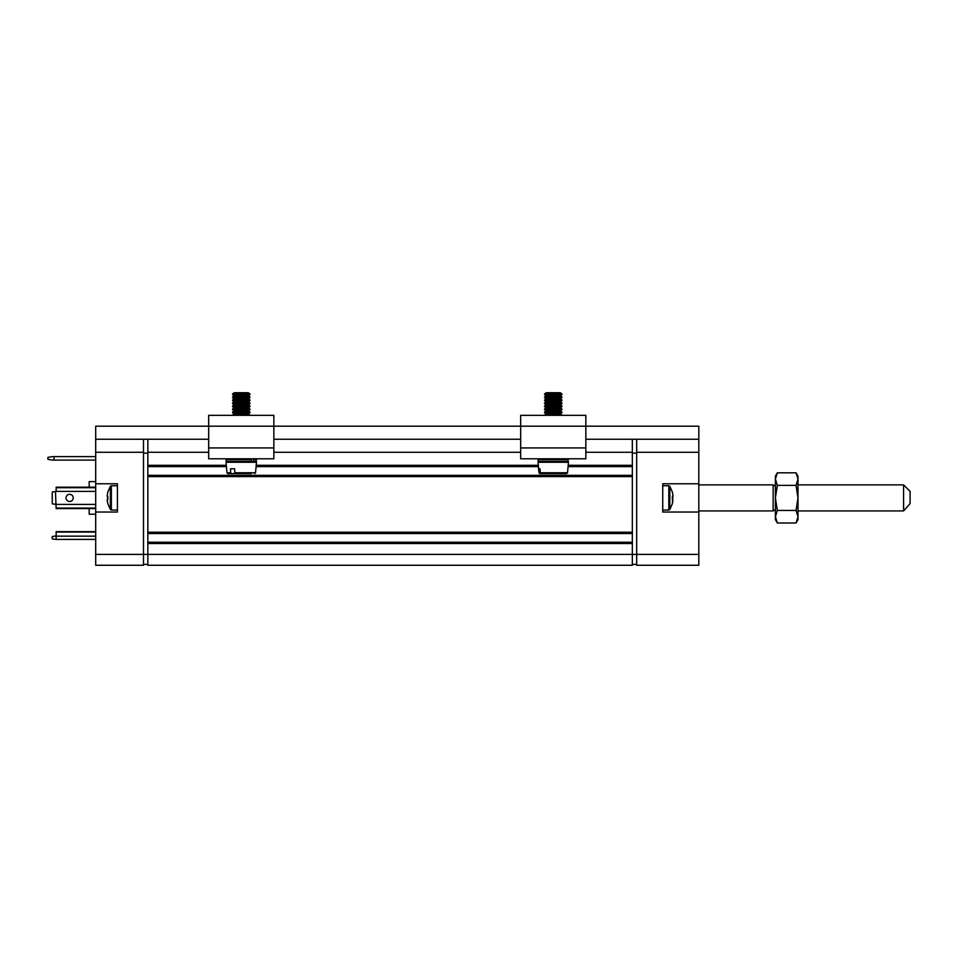 <?xml version="1.0" encoding="UTF-8"?>
<svg xmlns="http://www.w3.org/2000/svg" width="958" height="958" viewBox="0 0 958 958"><rect width="100%" height="100%" fill="white"/><g stroke="black" fill="none" stroke-linecap="round" stroke-linejoin="round"><path stroke-width="1.44" d="M95.692 539.402L55.444 539.402L52.247 538.839L52.247 536.492L56.151 535.917M95.692 531.642L56.151 531.642L56.151 539.402M95.692 532.061L56.151 532.061M95.692 487.215L56.151 487.215L56.151 491.382L55.444 491.49L56.151 508.59L95.692 508.59M69.623 494.316A3.581 3.581 0 0 1 72.736 499.693A3.581 3.581 0 0 1 66.521 499.693A3.581 3.581 0 0 1 69.623 494.316M55.444 491.49L52.247 492.005L52.247 503.8L55.444 504.303M95.692 456.619L52.247 456.619L47.9 457.385L47.9 459.337L52.247 460.103L95.692 460.103M53.983 456.619L53.983 460.103M520.661 458.798L520.661 415.341L585.841 415.341L585.841 458.798L520.661 458.798M208.676 458.798L208.676 415.341L273.856 415.341L273.856 458.798L208.676 458.798M234.626 468.785L234.842 472.773L255.547 472.773L256.469 462.271L226.052 462.271L226.974 472.773L230.686 472.773L230.471 468.785L234.626 468.785L230.471 468.785M234.842 472.773L235.381 473.563L251.295 473.563M226.974 472.773L227.836 473.563L247.152 473.563L230.567 473.563L231.225 473.563L230.686 472.773M232.566 415.077L234.267 413.892L248.254 413.892L249.954 415.077L232.566 415.341M248.254 413.892L249.954 412.706L232.566 412.706L234.267 413.892M232.566 412.06L234.267 410.874L248.254 410.874L249.954 412.06L232.566 412.06L232.566 412.706M248.254 410.874L249.954 409.689L232.566 409.689L234.267 410.874M232.566 409.042L234.267 407.857L248.254 407.857L249.954 409.042L232.566 409.042L232.566 409.689M248.254 407.857L249.954 406.671L232.566 406.671L234.267 407.857M232.566 406.012L234.267 404.827L248.254 404.827L249.954 406.012L232.566 406.012L232.566 406.671M248.254 404.827L249.954 403.641L232.566 403.641L234.267 404.827M232.566 402.995L234.267 401.809L248.254 401.809L249.954 402.995L232.566 402.995L232.566 403.641M248.254 401.809L249.954 400.624L232.566 400.624L234.267 401.809M232.566 399.977L234.267 398.791L248.254 398.791L249.954 399.977L232.566 399.977L232.566 400.624M248.254 398.791L249.954 397.606L232.566 397.606L234.267 398.791M232.566 396.959L234.267 395.774L248.254 395.774L249.954 396.959L232.566 396.959L232.566 397.606M248.254 395.774L249.954 394.576L232.566 394.576L234.267 395.774M232.566 393.93L234.267 392.744L248.254 392.744L249.954 393.93L232.566 393.93L232.566 394.576M539.989 468.785L540.324 472.773L567.531 472.773L568.453 462.271L538.037 462.271L538.959 472.773L538.659 468.785L539.989 468.785L538.659 468.785M565.316 473.563L539.845 473.563L538.995 472.773M540.324 472.773L541.174 473.563L566.645 473.563L567.531 472.773M544.551 415.077L546.252 413.892L560.238 413.892L561.939 415.077L544.551 415.341M560.238 413.892L561.939 412.706L544.551 412.706L546.252 413.892M544.551 412.06L546.252 410.874L560.238 410.874L561.939 412.06L544.551 412.06L544.551 412.706M560.238 410.874L561.939 409.689L544.551 409.689L546.252 410.874M544.551 409.042L546.252 407.857L560.238 407.857L561.939 409.042L544.551 409.042L544.551 409.689M560.238 407.857L561.939 406.671L544.551 406.671L546.252 407.857M544.551 406.012L546.252 404.827L560.238 404.827L561.939 406.012L544.551 406.012L544.551 406.671M560.238 404.827L561.939 403.641L544.551 403.641L546.252 404.827M544.551 402.995L546.252 401.809L560.238 401.809L561.939 402.995L544.551 402.995L544.551 403.641M560.238 401.809L561.939 400.624L544.551 400.624L546.252 401.809M544.551 399.977L546.252 398.791L560.238 398.791L561.939 399.977L544.551 399.977L544.551 400.624M560.238 398.791L561.939 397.606L544.551 397.606L546.252 398.791M544.551 396.959L546.252 395.774L560.238 395.774L561.939 396.959L544.551 396.959L544.551 397.606M560.238 395.774L561.939 394.576L544.551 394.576L546.252 395.774M544.551 393.93L546.252 392.744L560.238 392.744L561.939 393.93L544.551 393.93L544.551 394.576M567.411 458.798L568.286 459.66L567.411 462.271M251.092 458.798L251.762 459.66L251.092 462.271M253.104 458.798L253.774 459.66L253.104 462.271M668.816 510.063L669.81 509.524L669.81 486.281L668.816 485.73L668.816 510.063L662.744 510.063M672.971 495.442L672.36 492.22L672.971 495.442L672.36 503.573L672.971 500.351M672.36 499.513L672.36 496.292M111.356 485.73L110.362 486.281L110.362 509.524L111.356 510.063L111.356 485.73L117.427 485.73M107.188 495.442L107.811 492.22L107.188 495.442L107.811 499.513L107.811 496.292M107.188 499.513L107.811 499.513L107.188 499.513L107.811 503.573L107.188 500.351M796.05 485.359L797.99 479.084L796.05 472.809L797.99 476.174L797.99 519.631L796.05 522.984L777.345 522.984L775.393 516.721L777.345 522.984L775.393 519.631L775.393 516.721L777.345 510.446L775.393 497.897L777.345 485.359L796.05 485.359L797.99 497.897L796.05 510.446L797.99 516.721L796.05 522.984M796.05 472.809L777.345 472.809L775.393 479.084L777.345 485.359M775.393 479.084L777.345 472.809L775.393 476.174L775.393 516.721M796.05 510.446L777.345 510.446M910.1 503.609L910.1 491.382L903.586 484.868L903.586 510.937L910.1 503.609M698.813 510.937L773.142 510.937L773.142 484.868L698.813 484.868M698.813 554.395L636.675 554.395L636.675 565.256L698.813 565.256L698.813 512.027L662.744 512.027L662.744 483.778L698.813 483.778L698.813 452.272L636.675 452.272L636.675 554.395L632.328 554.395L632.328 543.521L147.843 543.521L147.843 554.395L632.328 554.395L632.328 565.256L147.843 565.256L147.843 554.395L143.496 554.395L143.496 565.256L95.692 565.256L95.692 512.027L117.427 512.027L117.427 483.778L95.692 483.778L95.692 512.027M636.675 439.243L636.675 452.272M698.813 452.272L698.813 439.243L585.841 439.243M208.676 439.243L95.692 439.243L95.692 426.202L698.813 426.202L698.813 439.243M698.813 483.778L698.813 512.027M520.661 439.243L273.856 439.243M632.328 476.605L147.843 476.605L147.843 532.229L632.328 532.229L632.328 439.243M632.328 532.229L632.328 543.521M636.675 564.382L632.328 564.382M636.675 453.146L632.328 453.146M143.496 439.243L143.496 554.395L95.692 554.395M143.496 452.272L95.692 452.272L95.692 483.778M95.692 439.243L95.692 452.272M89.178 508.59L89.178 514.195L95.692 514.195M95.692 481.611L89.178 481.611L89.178 487.215M147.843 564.382L143.496 564.382M143.496 453.146L147.843 453.146M147.843 543.521L147.843 532.229M147.843 476.605L147.843 439.243M147.843 452.272L208.676 452.272M273.856 452.272L520.661 452.272M585.841 452.272L632.328 452.272M147.843 465.313L226.316 465.313M256.205 465.313L538.3 465.313M568.19 465.313L632.328 465.313M147.843 475.312L632.328 475.312M632.328 466.618L568.07 466.618M538.42 466.618L256.085 466.618M226.435 466.618L147.843 466.618M147.843 542.228L632.328 542.228M632.328 533.534L147.843 533.534M95.692 536.157L56.151 536.157M95.692 491.382L56.151 491.382M56.151 504.423L95.692 504.423M95.692 487.718L56.151 487.718M56.151 508.087L95.692 508.087M585.841 447.937L520.661 447.937M273.856 447.937L208.676 447.937M539.019 458.798L538.145 459.66L568.286 459.66M538.145 459.66L538.145 461.397L568.286 461.397M253.774 459.66L256.361 459.66L255.487 458.798M227.034 458.798L226.16 459.66L251.762 459.66M253.774 461.397L256.361 461.397L255.487 462.271M226.16 459.66L226.16 461.397L251.762 461.397M255.547 472.773L254.684 473.563M249.954 412.06L249.954 412.706M249.954 409.042L249.954 409.689M249.954 406.012L249.954 406.671M249.954 402.995L249.954 403.641M249.954 399.977L249.954 400.624M249.954 396.959L249.954 397.606M249.954 393.93L249.954 394.576M538.959 472.773L539.821 473.563M561.939 412.06L561.939 412.706M561.939 409.042L561.939 409.689M561.939 406.012L561.939 406.671M561.939 402.995L561.939 403.641M561.939 399.977L561.939 400.624M561.939 396.959L561.939 397.606M561.939 393.93L561.939 394.576M538.145 461.397L539.019 462.271M256.361 459.66L256.361 461.397M226.16 461.397L227.034 462.271M662.744 485.73L668.816 485.73M669.81 486.281L672.408 492.196M669.81 509.524L672.408 503.609M117.427 510.063L111.356 510.063M110.362 486.281L107.751 492.196M110.362 509.524L107.751 503.609M797.99 510.937L903.586 510.937M797.99 484.868L903.586 484.868M775.393 486.173L773.142 484.868M775.393 509.632L773.142 510.937"/></g></svg>
